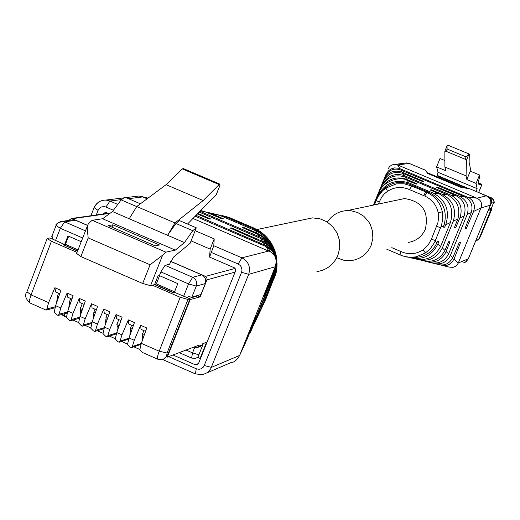 <?xml version="1.0" encoding="UTF-8"?>
<svg xmlns="http://www.w3.org/2000/svg" width="520" height="520" viewBox="0 0 520 520"><rect width="100%" height="100%" fill="white"/><g stroke="black" fill="none" stroke-linecap="round" stroke-linejoin="round"><path stroke-width="0.78" d="M303.297 219.811L312.494 217.88L319.963 218.784L326.905 221.786L332.767 226.655L337.064 232.986L339.456 240.279L339.742 247.942L337.903 255.353C333.775 264.602 326.781 270.023 316.921 271.615M327.373 222.079C332.156 214.864 338.851 211.022 347.445 210.548L350.954 210.711L357.747 212.544L363.772 216.236L368.557 221.5L370.357 224.588L372.58 231.368L372.84 238.498L371.124 245.394C367.269 254 360.744 259.051 351.546 260.546L343.96 260.312L336.791 257.751M396.955 200.161L404.521 198.569C422.188 201.305 429.137 211.49 425.36 229.138C421.954 236.697 416.201 241.137 408.09 242.463M70.844 302.25L69.498 301.659L70.72 298.538M69.66 301.73L68.64 308.627M79.736 317.219L71.181 319.605L70.356 320.781L69.089 320.197L66.41 317.506L67.802 311.044L73.106 295.698L67.073 293.059L67.724 297.226L71.942 299.072M71.181 319.605L73.008 313.333L79.287 298.409L79.885 302.556L84.156 304.428M67.49 311.987L59.014 314.249L58.208 315.439L56.953 314.853L54.249 312.156L55.62 305.695L60.911 290.355L54.893 287.716L48.646 302.627L31.057 294.899L51.415 241.267L77.038 252.415M59.014 314.249L60.814 307.976L67.073 293.059M92.001 322.459L83.369 324.968L82.537 326.137L81.25 325.546L78.591 322.861L80.008 316.407L85.326 301.054L79.287 298.409M83.369 324.968L85.215 318.702L91.513 303.764L92.066 307.899L96.395 309.79M104.292 327.697L95.583 330.337L94.731 331.5L93.424 330.902L90.792 328.231L92.228 321.783L97.565 306.417L91.513 303.764M95.583 330.337L97.448 324.077L103.766 309.133L104.273 313.248L108.654 315.166M116.603 332.943L107.816 335.719L106.951 336.875L105.625 336.271L103.019 333.606L104.474 327.164L109.831 311.792L103.766 309.133M107.816 335.719L109.707 329.459L116.038 314.509L116.499 318.604L120.933 320.554M128.947 338.182L120.068 341.107L119.197 342.257L117.845 341.647L115.265 338.995L116.74 332.553L122.109 317.174L116.038 314.509M120.068 341.107L121.979 334.854L128.329 319.897L128.739 323.973L133.231 325.942M141.31 343.434L132.34 346.509L131.456 347.653L130.084 347.035L127.53 344.39L129.025 337.954L134.413 322.562L128.329 319.897M132.34 346.509L134.277 340.256L140.647 325.293L141.011 329.355L145.555 331.344M157.664 359.171L142.344 352.43L139.815 349.798L141.336 343.363L146.738 327.964L140.647 325.293M174.382 292.266L173.017 292.65L154.57 284.622L152.386 285.194L180.2 297.291L187.961 299.436L190.021 298.825L174.382 292.266L177.821 283.615L159.393 275.613L158.002 275.964L154.667 284.375L172.816 292.266L174.519 291.792L177.275 284.98M81.243 241.69L67.984 235.931L64.636 244.484M77.545 251.128L63.407 244.751M144.43 334.536L142.61 333.736L143.858 330.603M142.025 340.841L142.753 333.801M129.838 335.485L130.52 328.432M132.113 329.134L130.377 328.367L131.612 325.234M105.287 324.831L106.112 317.726M107.542 318.351L105.963 317.661L107.198 314.529M93.034 319.462L93.945 312.383M95.29 312.975L93.782 312.319L95.017 309.186M56.492 303.167L57.551 296.419M58.65 296.901L57.382 296.348L58.611 293.221M54.893 287.716L55.588 291.902L59.748 293.722M55.276 306.755L46.865 308.906L48.646 302.627M76.797 253.585L80.86 256.588L142.675 283.485L150.547 285.675L152.386 285.194M64.539 244.504L49.979 237.926L47.19 238.459L51.415 241.267M46.865 308.906L46.072 310.102L30.381 303.16C29.055 302.653 29.282 299.904 31.057 294.899L26.956 291.792L47.138 238.589M63.33 244.946L65.403 244.348L68.049 237.594L69.212 236.464M150.547 285.675L162.63 255.158L165.887 252.155L175.305 250.133L184.451 242.573L192.758 230.692L196.274 227.806L190.125 243.289L173.466 257.159L169.481 264.277L165.035 265.324L160.862 271.908L159.393 275.613M190.021 298.825L167.447 355.505L163.345 359.288M160.862 271.908L188.558 283.92L196.261 286.091L191.841 297.193L188.097 296.536L187.603 297.772M80.86 256.588L88.185 237.919L87.23 228.579L87.789 224.978L88.712 223.178L92.196 220.305L102.628 218.744L112.47 211.542L121.141 199.901L124.93 197.151L140.413 203.808M162.63 255.158L150.091 264.758L142.675 283.485M63.427 244.699L77.642 250.881M52.065 236.438L52.832 237.731L52.351 238.959M78.046 249.847L65.403 244.348M159.601 275.704L156.358 283.894L154.687 284.329M174.519 291.792L156.358 283.894M177.144 283.322L177.216 284.999M82.407 309.478L80.314 308.562L82.264 303.596M80.704 313.911L80.645 308.704M119.165 325.611L116.831 324.584L118.794 319.618M117.072 329.882L117.143 324.721M71.246 220.058L73.307 219.758L75.576 220.266L87.594 225.466M170.69 261.43L201.773 274.878C205.244 276.815 206.427 279.708 205.316 283.55L200.947 294.489L191.841 297.193M192.758 230.692L175.962 223.477L179.543 220.617L196.274 227.806M175.962 223.477L167.57 235.294L184.451 242.573M129.22 218.764L136.767 206.525L175 222.957L167.57 235.294L112.47 211.542M102.628 218.744L175.305 250.133M159.53 244.978L155.181 245.856L108.245 225.569L112.885 224.828L159.53 244.978M121.141 199.901L136.721 206.603M183.319 168.558L182.364 168.922L166.069 184.678L203.171 200.544L219.687 184.047L220.031 185.094L216.463 194.077M136.767 206.525L166.069 184.678M187.512 224.042L216.275 194.545M175 222.957L203.171 200.544M111.963 227.181L112.885 224.828M219.726 185.874L220.031 185.094M68.861 220.402L71.35 218.517L72.254 218.719L87.633 225.375M52.468 238.667L51.889 238.758M203.392 343.479L197.815 357.442L200.077 358.436L200.636 358.215M189.092 298.415L197.763 295.841L197.938 295.386M189.664 299.728L200.142 296.875L206.928 279.851L235.079 272.096M190.06 299.897L167.264 357.143L199.036 345.131L198.569 346.3L196.716 347.802L193.993 347.035M200.077 358.436L206.531 342.297L202.728 343.733L202.267 344.897L198.569 346.3M200.142 296.875L197.763 295.841M170.729 261.333L205.777 276.517L207.012 278.109L206.928 279.851M197.6 347.464L200.421 346.392L202.267 344.897M167.264 357.143L166.692 356.889M491.394 208.267L491.972 208.728L490.64 208.566M491.426 208.891L478.862 239.142M479.531 175L476.079 183.411L466.843 179.543L470.281 171.139L479.531 175L479.739 176.163L478.413 181.903L478.953 184.769L481.533 184.217L481.351 185.874M444.88 160.531L440.037 158.509L436.618 166.9L438.048 172.308L477.1 188.656L476.079 183.411M477.1 188.656L476.249 191.503M491.354 208.299L493.916 201.877L493.844 200.297L493.058 198.881L477.178 191.886M489.775 198.562L491.849 198.016L477.243 191.912M478.601 239.441L475.872 240.481L478.764 239.382L491.017 209.58L488.248 210.411L491.978 201.344L491.218 199.505L490.38 199.732M438.048 172.308L436.976 175.832L466.772 188.311M427.037 172.588L462.897 187.609M466.843 179.543L466.076 175.903L444.899 167.05L445.816 170.749L436.618 166.9M491.335 208.358L488.793 209.086M491.381 202.794L488.826 209.099M466.076 175.903L466.44 160.27L465.121 159.224L446.173 151.327L444.86 151.209L444.899 167.05M447.694 145.073L469.281 154.063L466.063 156.923L447.115 149.026L447.025 145.899L447.772 145.275M469.281 154.063L469.137 162.273L470.957 171.425M488.683 209.352L489.736 209.04L491.017 209.58M427.07 172.627L462.768 187.583M490.041 199.011L491.218 199.505M232.161 218.744L228.644 217.289L222.02 215.547M262.743 305.753L266.11 298.512L275.795 273.631L277.062 264.127L276.354 256.178C274.163 245.707 268.664 237.406 259.864 231.276L253.767 227.988L231.985 218.667M210.516 213.025L219.817 215.391L255.528 230.678L261.027 233.681C275.652 245.394 280.105 259.805 274.391 276.926L272.981 280.449L274.352 277.394C280.904 265.401 274.905 240.11 260.39 232.401L254.586 229.236L225.647 216.853L215.527 214.208M264.29 302.425L260.306 310.98L274.502 275.678C279.689 259.916 275.561 246.649 262.106 235.865L257.159 233.175L243.925 227.584L242.489 227.63L257.907 234.319L262.62 236.938C275.542 247.247 279.519 259.896 274.567 274.892L258.622 314.567M220.116 215.52L201.929 210.997M200.727 210.489L206.186 212.173L221.917 218.816L223.405 218.797L210.548 213.226M258.758 314.223L260.306 310.98M243.698 228.156L243.925 227.584M257.907 234.319L259.558 236.847L199.933 211.302M199.173 212.082L260.572 238.388L264.231 240.403C274.872 248.164 278.584 258.44 275.366 271.219L268.82 287.814L274.794 273.364C279.038 259.402 275.32 247.982 263.64 239.096L259.642 236.88M258.615 314.567L255.613 321.074L260.293 309.023L251.427 330.077L274.827 271.843C278.382 259.447 275.178 249.672 265.226 242.502L231.712 227.975L230.211 228.02L265.909 243.847C275.346 250.608 278.35 259.642 274.905 270.946L274.8 271.2M254.442 323.531L255.613 321.074M197.314 213.987L209.177 219.005L210.737 218.985L197.886 213.401M250.003 332.917L251.427 330.077M231.478 228.572L231.712 227.975M264.537 245.908L267.982 247.624C273.306 251.147 276.068 256.035 276.283 262.294L275.067 269.042L264.459 295.529L275.008 269.731C277.979 259.695 275.353 251.817 267.118 246.09L196.001 215.339M274.807 271.2L246.662 340.314M245.453 342.751L255.736 317.239L244.94 344.019L239.623 355.44L275.269 266.74C277.186 259.831 275.6 254.885 270.511 251.901L192.959 218.458M207.051 372.84L231.413 362.394C234.124 362.486 236.86 360.165 239.623 355.44L211.412 367.367L204.243 365.515L203.164 367.276L200.954 368.856L198.965 369.291L196.281 368.778L195.364 373.919L202.819 374.654L207.35 372.625L210.678 368.888L248.683 274.346L275.269 266.74L275.067 269.042M195.182 216.177L264.537 245.921M135.09 196.469L138.827 196.008L142.116 196.658L147.134 198.796M195.13 230.698L214.214 238.901L210.151 249.106L191.081 240.89M172.965 354.985L195.338 364.812L196.768 364.975L198.523 363.506L235.521 271.005L235.508 269.074L234.416 267.82L209.58 257.094L213.792 245.726L214.214 238.901M109.317 213.85L105.391 212.336L103.058 213.993M209.58 257.094L210.151 249.106M386.834 249.262L402.799 255.977L400.017 254.872L400.881 251.524C408.551 254.878 415.896 254.364 422.916 249.971L428.012 245.225L431.399 239.226L437.938 222.586L438.588 217.659L438.185 212.693C436.475 204.958 431.997 199.407 424.762 196.047L409.513 189.638L411.554 185.958L404.04 183.775L396.39 183.879L385.925 188.065L382.544 190.808L377.845 196.865L374.368 204.9M402.799 255.977L409.428 257.309L416.111 256.874L425.477 252.954L430.411 248.644L434.688 242.183L441.636 224.991L442.767 218.484L442.312 211.874C440.329 202.819 435.156 196.313 426.803 192.368L411.554 185.958M429.812 192.719L409.682 184.256C396.279 179.641 385.482 184.047 377.306 197.489L377.825 196.105C384.384 183.358 394.641 178.912 408.584 182.754L433.335 193.147C445.906 200.083 450.041 210.619 445.731 224.764L444.697 227.188L443.359 227.117L443.944 225.622C447.779 211.192 443.072 200.226 429.812 192.719L426.803 192.368L424.762 196.047M386.841 249.256L399.965 254.839M374.062 204.964L380.036 190.222C386.347 179.303 395.207 175.675 406.614 179.355L417.06 183.827L416.267 184.132L407.29 180.44C399.445 175.266 381.329 182.618 379.191 192.465L374.134 204.945M406.725 256.997C421.246 259.116 431.301 254.397 436.897 242.833L437.535 241.339L438.887 241.384L437.938 243.808C432.042 255.853 422.598 260.475 409.611 257.667M413.419 258.492L413.953 258.615C425.698 261.547 434.597 257.465 440.661 246.376L450.437 222.514C454.012 209.586 450.229 200.018 439.101 193.797L433.257 193.115M444.697 227.188L443.521 226.694M439.082 193.791L430.268 190.014L431.035 189.696L441.727 194.103C452.764 199.914 456.638 208.917 453.336 221.124L442.442 247.734M441.727 194.103L447.415 194.766L405.06 176.982C394.784 173.959 386.9 177.164 381.407 186.608L382.428 184.106C387.953 175.578 395.232 172.75 404.268 175.611L450.84 195.156C459.582 199.836 462.741 207.038 460.31 216.775L455.689 227.773L454.382 227.702L457.893 218.79C460.623 208.039 457.151 200.037 447.473 194.786M430.813 190.249L431.035 189.696M442.435 247.734L442.344 247.962C436.982 258.154 428.662 262.002 417.391 259.512M421.551 260.429L421.571 260.436C431.886 263.036 439.654 259.747 444.873 250.562L448.643 241.716L449.956 241.755L445.64 252.597C441.064 260.702 434.2 263.601 425.054 261.3M402.883 173.414C394.043 170.859 387.472 173.674 383.182 181.857L373.796 205.017M455.689 227.773L454.545 227.292M428.226 262.028L429.656 262.373C438.152 264.459 444.47 261.619 448.611 253.864L464.159 215.943C466.576 206.667 463.918 199.953 456.196 195.786L436.585 187.395L437.333 187.089L459.329 196.15C466.921 200.122 469.547 206.232 467.207 214.481L450.275 255.769M373.724 205.036L384.169 179.264C388.102 172.036 394.05 169.644 402.012 172.094L423.553 181.311L422.786 181.603L402.89 173.414L404.268 175.611M386.022 174.369L388.323 170.976L391.203 168.87L394.615 167.889L399.029 168.305L469.508 198.01L472.193 200.453L473.584 202.755L474.331 205.348L474.39 208.097L473.577 211.439L466.362 228.339L465.094 228.267L471.302 212.524C473.232 205.458 470.977 200.2 464.529 196.755L399.971 169.715C393.549 167.973 388.648 170.19 385.262 176.352L379.067 191.529L386.016 174.363M437.112 187.623L437.333 187.089M450.268 255.769C446.355 262.788 440.479 265.226 432.627 263.094M437.736 264.349C444.197 266.136 449.202 263.939 452.745 257.757L459.433 242.08L460.707 242.119L454.058 258.993L451.698 262.587L449.02 264.576L446.622 265.428L443.281 265.596L440.265 264.882M442.572 265.506L449.209 267.118L453.115 267.351L455.364 266.454L457.093 264.999L458.309 263.003L480.928 207.916L490.341 205.225L468.364 258.694M385.925 174.597L373.393 205.101M466.362 228.339L465.257 227.87M388.057 168.922L389.565 166.595L391.82 164.996L394.446 164.365L397.566 164.924L476.925 198.198C481.15 200.323 482.482 203.561 480.928 207.916L473.577 211.432M399.874 168.597L397.566 164.924L409.266 163.456L425.536 170.268L427.603 173.453L460.213 187.122L470.041 188.91L486.447 195.78C490.301 197.867 491.601 201.013 490.341 205.225L490.366 205.166M55.517 240.578L60.32 228.286L82.686 237.998M194.733 347.36L192.524 352.892L186.036 350.044M70.245 303.992L69.394 303.615M73.008 313.333L67.802 311.044M60.814 307.976L55.62 305.695M85.215 318.702L80.008 316.407M97.448 324.077L92.228 321.783M109.707 329.459L104.474 327.164M121.979 334.854L116.74 332.553M134.277 340.256L129.025 337.954M180.2 297.291L159.204 351.215L141.336 343.363M167.063 353.022L166.536 356.207L164.424 358.683L161.857 359.729L158.002 359.32C156.949 358.937 157.352 356.232 159.204 351.215L167.069 353.015L187.961 299.436M165.035 265.324L192.673 277.297L188.558 283.92L183.638 296.289M143.819 336.278L142.428 335.666M131.501 330.876L130.202 330.304M106.938 320.093L105.82 319.605M94.685 314.717L93.659 314.262M58.052 298.642L57.298 298.305M167.447 355.505L166.732 355.771M88.179 237.919L150.085 264.758M75.576 220.266L64.695 221.852L60.73 221.514L58.214 222.807L56.089 225.524L60.32 228.293L64.695 221.852L85.488 230.861M205.316 283.55L196.261 286.091C197.353 282.204 196.157 279.272 192.673 277.297L201.773 274.878M92.196 220.305L165.887 252.155M80.483 309.992L81.998 310.655M116.955 326.001L118.755 326.788M191.62 358.066L195.26 358.449L191.62 358.066L192.524 352.885L198.861 354.822M195.26 358.449L197.893 357.234M218.933 184.496L182.364 168.922M72.254 218.719L108.563 213.525M235.118 268.418L205.511 276.387M477.945 240.006L480.415 236.594L491.998 208.708L480.409 236.561M480.389 236.6L479.492 238.29L477.522 240.201M478.641 192.484L481.553 185.38M491.225 203.275L493.734 202.52M423.514 169.41L423.852 169.546M491.361 208.338L493.74 202.553C494.904 202.852 494.279 201.344 491.849 198.016L491.887 198.042M437.164 175.37L469.072 188.734M478.628 183.027L481.488 184.223M446.959 146.088L444.893 151.157M468.689 154.765L466.44 160.27M447.115 149.026L446.173 151.327M466.063 156.923L465.121 159.224M490.867 201.65L491.978 201.344M253.916 228.053L254.586 229.236M230.425 217.997L225.647 216.853M274.287 278.174L274.352 277.394M274.391 276.926L274.502 275.678M255.528 230.678L257.159 233.175M206.186 212.173L200.434 210.789M274.567 274.892L274.671 273.65M274.722 273.078L274.827 271.843M260.572 238.394L262.184 240.858M263.153 242.333L264.784 244.829M274.905 270.953L275.008 269.737M265.87 246.487L268.827 251.011L241.936 257.836C248.56 261.514 250.809 267.014 248.683 274.346L241.56 272.285L204.243 365.515M147.972 198.172L142.747 196.911L128.518 198.698M113.431 210.256L105.924 207.025L109.934 201.032L105.833 200.077C100.406 200.115 96.544 202.67 94.257 207.733L98.066 210.386L96.272 214.962M117.787 204.412L109.934 201.032L121.609 199.563M213.792 245.726L241.936 257.836L238.18 264.011L240.428 265.655L241.534 267.456L242.008 270.225L241.56 272.285M211.419 252.48L238.18 264.011M105.924 207.025L103.955 206.55L101.309 207.006L99.132 208.611L98.066 210.386M168.63 356.623L196.281 368.778M64.227 313.82L64.681 316.329M198.517 363.512L195.338 364.812M107.816 213.2L103.109 213.869M423.676 195.592L425.704 191.906M378.248 204.081L381.836 196.859L384.429 193.817L387.504 191.289C394.485 186.862 401.824 186.31 409.513 189.638M400.881 251.524L391.807 247.669M387.504 191.289L385.925 188.065M410.462 185.497L409.682 184.256M438.185 212.693L442.312 211.874M379.074 202.053L376.162 200.467M436.651 226.375L440.642 227.702M431.399 239.226L435.39 240.546M422.916 249.971L425.477 252.954M376.415 199.843L377.306 197.489M440.901 227.078L443.944 225.622M377.825 196.105L379.191 192.465M437.938 243.815L440.661 246.376M435.136 241.169L436.897 242.833M445.731 224.764L450.437 222.514M408.798 182.839L407.29 180.433M406.614 179.355L405.145 177.014M380.036 190.222L381.342 186.758M453.336 221.124L457.815 218.978M442.344 247.962L444.938 250.406M381.934 185.185L383.188 181.857M446.115 251.518L448.611 253.864M459.856 218.004L464.159 215.943M450.847 195.162L456.196 195.786M402.084 172.127L400.745 169.994M459.335 196.15L464.529 196.755M450.372 255.528L452.745 257.757M384.072 179.511L385.262 176.352M467.207 214.481L471.302 212.524M454.058 258.993L458.309 263.003L468.332 258.765L466.323 261.508L463.281 262.997M467.928 197.151L476.925 198.198L486.447 195.78C490.328 197.86 491.628 201 490.373 205.205L468.364 258.739L465.374 262.184M404.56 163.196L406.854 162.916L409.344 163.488M486.506 195.806L470.1 188.922M256.971 229.535L312.494 217.88M347.445 210.548L404.521 198.569M79.424 318.247L70.733 320.678M67.177 313.027L58.565 315.341M54.964 307.814L46.416 310.011M91.689 323.466L82.921 326.027M103.974 328.692L95.134 331.377M116.291 333.912L107.367 336.746M128.635 339.137L119.626 342.115M140.998 344.363L131.905 347.497M87.802 224.946L76.531 253.708M51.779 236.561L56.043 225.641M26.89 291.967C24.414 294.996 25.428 298.662 29.939 302.965M56.089 225.524C55.127 224.497 57.233 223.1 62.393 221.338L73.3 219.758M116.883 329.914L117.559 330.207M191.438 357.988L179.218 352.619M197.815 357.435L197.386 357.604M219.687 184.047L183.157 168.493M216.398 194.369L219.973 185.386M71.35 218.517L108.017 213.291M478.66 192.491L481.481 185.608M481.533 184.217L478.621 183.001M447.025 145.899L444.86 151.209M253.773 227.981L228.644 217.289M253.786 227.988L259.857 231.27M228.677 217.302L224.003 216.203M259.812 231.244L260.39 232.401M218.654 214.942L209.411 212.764M261.027 233.681L262.106 235.865M205.108 211.75L200.551 210.672M262.62 236.938L263.64 239.096M264.231 240.403L265.226 242.502M267.118 246.09L265.909 243.847M267.982 247.624L270.511 251.901M142.116 196.658L148.077 198.094M90.922 215.728L93.977 207.922M94.016 207.831C96.337 202.728 100.276 200.148 105.833 200.077L123.987 197.841M125.957 197.594L138.827 196.008M195.364 373.919L202.819 374.654M61.542 314.542L64.259 316.238M195.182 373.834L162.675 359.535M139.834 349.486L133.816 346.84M127.543 344.084L121.596 341.465M115.278 338.683L109.401 336.102M103.031 333.294L97.227 330.746M90.805 327.918L85.072 325.397M78.598 322.55L72.943 320.06M66.417 317.187L64.5 316.349M197.607 364.631L196.761 364.975M435.363 263.757L437.496 264.271M395.09 164.365L406.854 162.916L409.292 163.456L425.522 170.248"/></g></svg>
